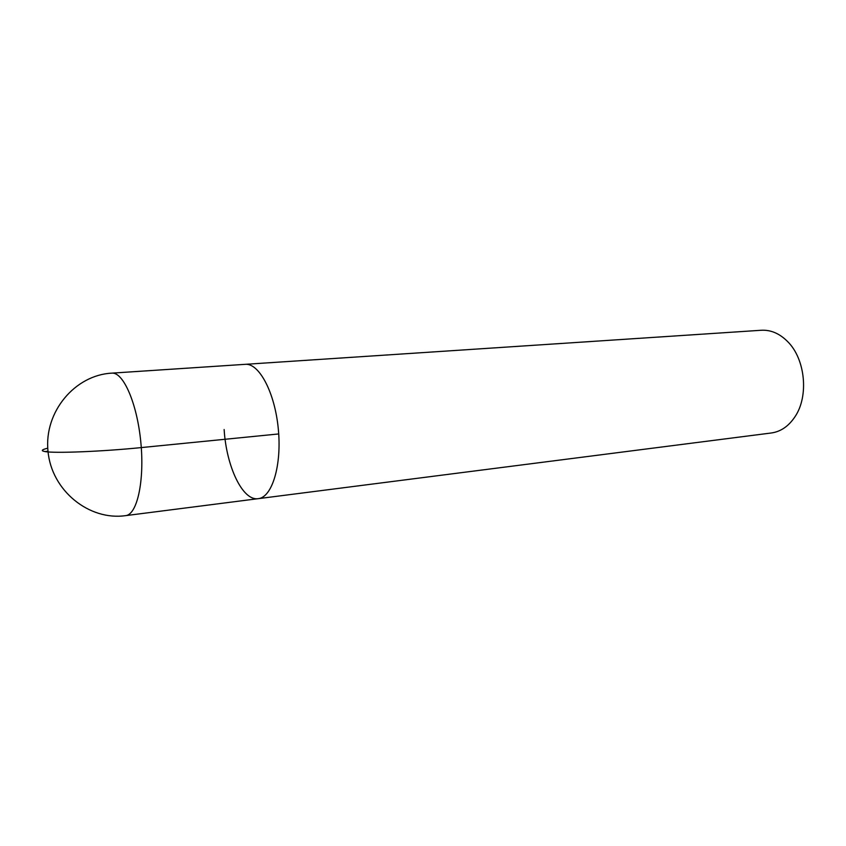 <?xml version="1.0" encoding="UTF-8"?>
<svg xmlns="http://www.w3.org/2000/svg" width="846" height="846" viewBox="0 0 846 846"><rect width="100%" height="100%" fill="white"/><g stroke="black" fill="none" stroke-linecap="round" stroke-linejoin="round"><path stroke-width="1.27" d="M224.137 429.525C226.337 466.537 242.686 501.255 258.252 498.664L771.319 432.983C780.763 431.65 788.652 426.236 794.976 416.75C808.977 396.256 805.371 359.074 787.7 341.647C779.663 333.546 770.875 329.75 761.347 330.257L111.82 373.139C123.294 371.828 137.147 403.479 140.827 442.225C144.655 480.962 137.147 514.696 125.631 515.637C89.2 520.903 51.458 490.648 48 451.182C43.876 411.812 75.093 374.958 111.82 373.139M258.252 498.664C272.116 497.374 281.93 465.3 278.302 428.911C274.865 392.491 259.077 362.913 245.224 364.33C259.077 362.913 274.865 392.491 278.302 428.911C281.93 465.3 272.116 497.374 258.252 498.664L125.631 515.637M278.715 433.945L141.282 447.587C102.239 451.542 54.303 453.467 44.859 451.542L48.011 451.235M47.778 448.19C41.666 449.66 40.693 450.781 44.859 451.542"/></g></svg>
